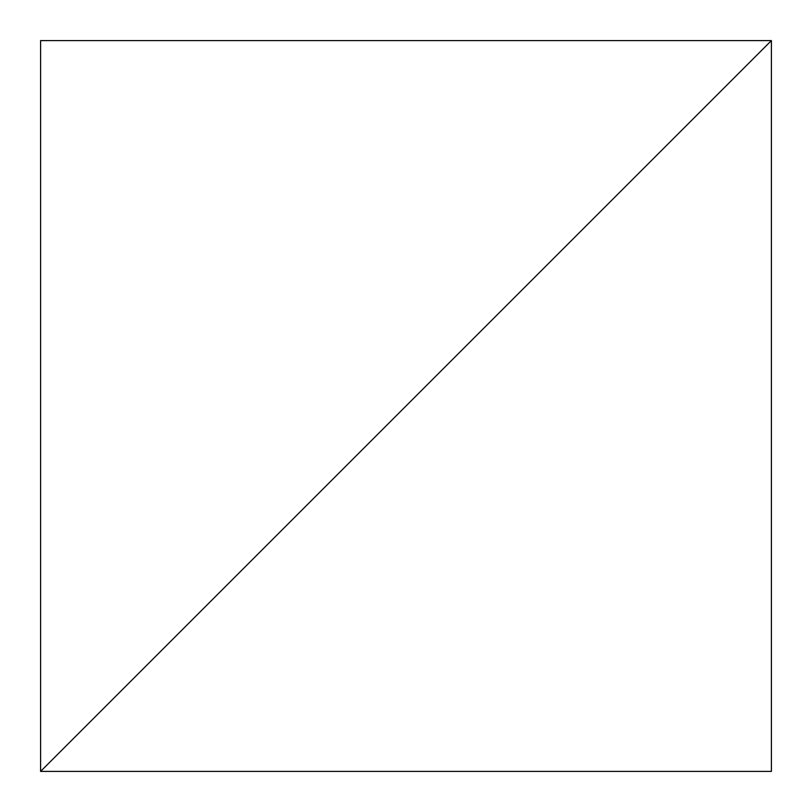<?xml version="1.0" encoding="UTF-8"?>
<svg xmlns="http://www.w3.org/2000/svg" width="812" height="812" viewBox="0 0 812 812"><rect width="100%" height="100%" fill="white"/><g stroke="black" fill="none" stroke-linecap="round" stroke-linejoin="round"><path stroke-width="1.22" d="M771.4 40.6L40.6 771.4L771.4 771.4L771.4 40.6L40.6 771.4L771.4 771.4L771.4 40.6L40.6 40.6L40.6 771.4L771.4 40.6L40.6 40.6L40.6 771.4L771.4 40.6"/></g></svg>

